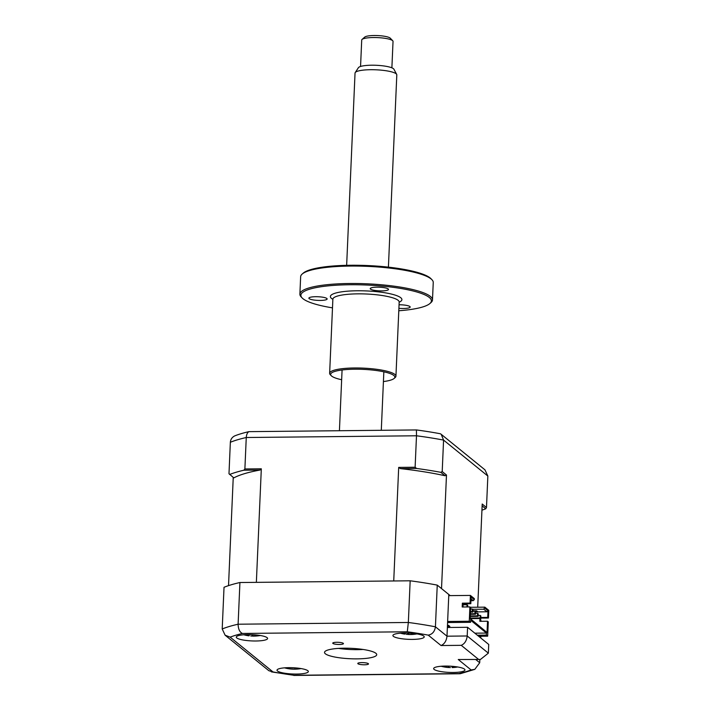 <?xml version="1.0" encoding="UTF-8"?>
<svg xmlns="http://www.w3.org/2000/svg" width="711" height="711" viewBox="0 0 711 711"><rect width="100%" height="100%" fill="white"/><g stroke="black" fill="none" stroke-linecap="round" stroke-linejoin="round"><path stroke-width="1.07" d="M336.756 642.282A5.359 1.067 -177.5 0 0 332.748 643.135A5.359 1.067 -177.5 0 0 339.449 644.468A5.359 1.067 -177.5 0 0 343.457 643.606A5.359 1.067 -177.5 0 0 336.756 642.282M361.792 662.599A5.359 1.067 -177.5 0 0 357.784 663.461A5.359 1.067 -177.5 0 0 364.485 664.785A5.359 1.067 -177.5 0 0 368.485 663.923A5.359 1.067 -177.5 0 0 361.792 662.599M358.388 649.65L358.415 649.134A5.359 1.067 2.5 0 1 358.575 648.885M247.988 634.594A15.678 3.137 -177.5 0 0 236.274 637.109A15.678 3.137 -177.5 0 0 255.88 640.993A15.678 3.137 -177.5 0 0 267.594 638.478A15.678 3.137 -177.5 0 0 247.988 634.594M288.728 667.665A15.678 3.137 -177.5 0 0 277.014 670.18A15.678 3.137 -177.5 0 0 296.611 674.064A15.678 3.137 -177.5 0 0 308.334 671.548A15.678 3.137 -177.5 0 0 288.728 667.665M445.362 666.074A15.678 3.137 -177.5 0 0 433.639 668.589A15.678 3.137 -177.5 0 0 453.245 672.473A15.678 3.137 -177.5 0 0 464.967 669.958A15.678 3.137 -177.5 0 0 445.362 666.074M404.621 633.003A15.678 3.137 -177.5 0 0 392.907 635.518A15.678 3.137 -177.5 0 0 412.504 639.402A15.678 3.137 -177.5 0 0 424.227 636.887A15.678 3.137 -177.5 0 0 404.621 633.003M344.053 648.201A26.129 5.226 -177.5 0 0 324.518 652.396A26.129 5.226 -177.5 0 0 357.189 658.866A26.129 5.226 -177.5 0 0 376.723 654.671A26.129 5.226 -177.5 0 0 344.053 648.201M338.543 648.396A26.129 5.226 -177.5 0 0 357.589 649.658A26.129 5.226 -177.5 0 0 363.099 649.463M478.467 659.31L461.252 645.33L441.042 645.535L428.218 635.127A133.25 26.636 -177.5 0 0 407.279 631.786L242.442 633.457C239.669 632.168 238.229 629.093 238.105 624.214L239.927 582.522A141.089 28.2 2.5 0 0 224.027 587.286L222.205 628.968L225.111 635.199L230.151 637.136L273.024 671.939A133.25 26.636 -177.5 0 0 293.954 675.281L458.799 673.601A133.25 26.636 -177.5 0 0 471.091 669.931L458.257 659.515L480.449 659.452L488.35 653.16L488.733 644.459L467.58 627.289L467.198 635.981L488.35 653.16M225.111 635.199L268.856 670.704L273.024 671.939M239.927 582.522L410.167 580.798L408.345 622.481A141.089 28.2 2.5 0 1 435.425 626.809L446.988 636.185L448.81 594.503L437.247 585.117L435.425 626.809C434.723 631.608 432.315 634.381 428.218 635.127M410.167 580.798A141.089 28.2 2.5 0 1 437.247 585.117M461.252 645.33C464.656 643.837 466.638 640.718 467.198 635.981L446.988 636.185C446.428 640.922 444.446 644.042 441.042 645.535M407.279 631.786L408.345 622.481L238.105 624.214A141.089 28.2 2.5 0 0 222.205 628.968M271.362 671.868L293.954 675.281M448.365 625.991L447.432 626L448.365 625.991M447.361 627.493L467.58 627.289M480.663 620.356L481.516 621.307M480.858 636.247L480.787 638.007M479.845 659.461L479.703 662.75L474.815 669.344L471.091 669.931M480.449 659.452L458.257 659.515M474.824 669.344L460.373 673.69L458.799 673.601M463.074 604.794L467.065 604.75L467.722 605.283L467.651 606.945L469.695 606.927M470.584 609.034L472.326 609.016L472.211 611.576L470.469 611.593M470.451 612.135L472.868 612.109L472.984 609.549L472.326 609.016M472.211 611.576L472.868 612.109M472.913 611.176L474.948 611.149L474.841 613.709L470.38 613.753M470.353 614.295L475.499 614.242L475.606 611.682L474.948 611.149M474.841 613.709L475.499 614.242M475.535 613.309L477.579 613.282L477.472 615.842L470.282 615.913M470.264 616.455L478.13 616.375L478.236 613.815L477.579 613.282M477.472 615.842L478.13 616.375M467.065 604.75L466.967 606.954M478.165 615.442L480.209 615.424L480.094 617.975L470.193 618.081M470.229 618.614L480.752 618.508L480.867 615.957L480.209 615.424M480.094 617.975L480.752 618.508M480.769 618.099L488.457 618.019L488.795 610.349L484.849 607.15L483.756 609.203L486.937 611.789L487.995 610.758L487.702 617.406L480.796 617.477M480.618 621.316L480.743 618.508M478.645 636.274L487.666 636.185L488.288 621.858L487.533 621.245L487.044 632.497L470.158 618.792L470.646 607.541L469.891 606.927L462.194 606.998L462.363 603.168L463.119 603.781L470.815 603.701L470.06 603.088L462.363 603.168M472.691 609.318L483.756 609.203M470.353 607.292L484.849 607.15M475.597 611.878L477.934 611.86L476.628 610.793L472.922 610.829M475.597 611.904L486.937 611.789M487.044 632.497L470.167 618.57M462.977 606.99L463.119 603.781M470.815 603.701L471.109 597.053L474.29 599.64L474.335 598.618L470.398 595.418L470.06 603.088M471.029 598.875L473.242 600.671L470.949 600.697M473.242 600.671L474.29 599.64M479.961 618.517L479.836 621.325L487.533 621.245M487.995 610.758L484.804 608.172M487.702 617.406L488.457 618.019M469.891 606.927L469.269 621.245L470.584 622.312L470.673 620.268L486.44 633.066L474.841 633.19M477.33 635.207L486.351 635.11L486.44 633.066M486.351 635.11L487.666 636.185M448.392 625.351L448.348 626.435M447.459 625.36L448.543 625.351L449.859 626.418L447.415 626.444M448.605 627.475L447.406 626.507M447.583 622.543L470.584 622.312M447.628 621.467L469.269 621.245M470.398 595.418L448.757 595.631M450.187 595.622L441.522 588.584L446.481 475.028L445.024 475.739A131.162 26.218 -177.5 0 0 400.453 468.629L398.693 467.403L415.117 467.243L416.593 468.46L400.453 468.629M398.693 467.403L393.734 580.967L256.36 582.362L261.319 468.798L259.995 470.051A131.162 26.218 -177.5 0 0 233.821 477.881L228.986 473.722L230.355 442.269C230.622 439.318 232.106 437.185 234.79 435.861A137.161 27.418 -177.5 0 1 248.877 431.648L416.433 429.942A137.161 27.418 -177.5 0 1 440.42 433.772L441.202 434.305L443.575 440.1A141.089 28.2 -177.5 0 0 416.495 435.781L416.433 429.942M482.129 505.859L485.755 508.8L486.484 507.503L487.853 476.041L443.575 440.1L442.206 471.562L446.481 475.028M477.703 607.221L482.209 504.028L486.484 507.503M481.942 510.169A141.089 28.2 -177.5 0 0 485.755 508.8M259.995 470.051L243.855 470.22L244.886 468.967L261.319 468.798M243.855 470.22A141.089 28.2 -177.5 0 0 229.626 474.477M244.886 468.967L246.264 437.514C246.468 434.581 247.339 432.626 248.877 431.648M441.202 434.305L484.946 469.82L487.853 476.041M442.206 471.562L440.82 472.326A141.089 28.2 -177.5 0 0 416.593 468.46M415.117 467.243L416.495 435.781L246.264 437.514A141.089 28.2 -177.5 0 0 230.355 442.269M440.82 472.326L445.024 475.739M228.524 585.633L233.244 477.419M416.415 633.679L416.584 633.865A35.701 34.075 -70.6 0 1 413.74 634.185L408.816 634.488A35.701 11.936 79.4 0 1 408.443 634.479A35.701 11.936 79.4 0 1 407.803 634.399L406.248 634.301M404.248 634.025A35.701 8.008 -67.9 0 0 404.399 634.061A35.701 8.008 -67.9 0 0 404.941 634.07L403.359 633.27M407.741 633.039L407.803 634.399M259.648 635.385A35.701 35.186 -59.2 0 1 257.604 635.643L253.098 636.096A35.701 7.181 78.3 0 1 252.867 636.114A35.701 7.181 78.3 0 1 252.485 636.061L250.752 635.998M243.775 634.772A36.581 36.581 0 0 0 248.903 635.812A35.701 3.244 -70 0 0 249.081 635.794L249.508 634.594M249.081 635.794L245.864 634.763A35.701 35.186 -59.2 0 1 245.491 634.665M252.307 634.674L252.485 636.061M297.811 668.118L297.287 668.58L298.016 668.802A35.701 18.539 65.6 0 0 299.66 668.775L296.674 669.104A35.701 22.476 -76.2 0 1 295.9 669.158A35.701 22.476 -76.2 0 1 294.763 669.158L289.279 668.775A35.701 28.609 81.1 0 1 286.889 668.42L286.364 668.233L287.04 668.038M297.696 669.024L296.674 669.104L296.567 667.993M285.058 667.807A35.701 24.681 -51.7 0 0 286.826 668.029L288.284 667.762M450.419 667.585L448.659 667.478A35.701 6.266 -73.1 0 1 448.33 667.505A35.701 6.266 -73.1 0 1 448.126 667.469L443.771 666.598A35.701 35.319 59.6 0 1 441.904 666.198M448.979 666.118L448.659 667.478M456.098 666.731A35.701 35.319 59.6 0 1 455.582 666.811L452.169 667.54A35.701 2.329 75.3 0 0 452.285 667.576A36.581 36.581 0 0 0 457.688 666.971M362.068 39.425L364.734 37.088A13.065 2.613 2.5 0 1 377.221 35.55A13.065 2.613 2.5 0 1 390.117 38.047A13.065 2.613 2.5 0 1 390.286 38.198L392.739 40.758A15.678 3.137 -177.5 0 0 392.534 40.58A15.678 3.137 -177.5 0 0 377.061 37.585A15.678 3.137 -177.5 0 0 362.068 39.425A15.678 3.137 -177.5 0 0 361.712 40.047L360.557 66.461M391.885 67.829L393.032 41.416A15.678 3.137 -177.5 0 0 392.739 40.758M355.207 72.584L358.424 67.669A17.882 3.573 2.5 0 1 375.008 65.243A17.882 3.573 2.5 0 1 393.441 68.691A17.882 3.573 2.5 0 1 393.912 69.216L396.685 74.397A20.903 4.177 -177.5 0 0 396.134 73.775A20.903 4.177 -177.5 0 0 374.59 69.749A20.903 4.177 -177.5 0 0 355.207 72.584A20.903 4.177 -177.5 0 0 355.038 73.064L346.648 265.319M388.41 267.14L396.809 74.895A20.903 4.177 -177.5 0 0 396.685 74.397M398.907 308.325A9.145 1.831 -177.5 0 0 403.341 308.503A9.145 1.831 -177.5 0 0 410.176 307.028A9.145 1.831 -177.5 0 0 399.058 304.761M302.157 274.073L303.224 273.14A65.323 13.056 2.5 0 1 350.559 265.256A65.323 13.056 2.5 0 1 430.99 278.721L431.968 279.743A66.363 13.26 -177.5 0 0 350.256 266.065A66.363 13.26 -177.5 0 0 302.157 274.073A66.363 13.26 -177.5 0 0 300.646 276.712L299.882 294.158A66.363 13.26 2.5 0 1 349.492 283.502A66.363 13.26 2.5 0 1 432.484 299.953A66.363 13.26 2.5 0 1 430.973 302.593L429.906 303.526A65.323 13.056 -177.5 0 0 349.714 284.747A65.323 13.056 -177.5 0 0 302.139 297.945A65.323 13.056 -177.5 0 0 332.499 307.863M302.139 297.945L301.162 296.922A66.363 13.26 2.5 0 1 299.882 294.158M331.255 375.71L330.277 374.688A33.186 6.63 2.5 0 1 329.637 373.311A33.186 6.63 2.5 0 1 354.442 367.978A33.186 6.63 2.5 0 1 395.938 376.199A33.186 6.63 2.5 0 1 395.183 377.523L394.116 378.456A32.137 6.426 -177.5 0 0 354.665 369.213A32.137 6.426 -177.5 0 0 331.255 375.71A32.137 6.426 -177.5 0 0 341.653 379.736M381.665 290.897A9.145 1.831 -177.5 0 0 388.499 289.43A9.145 1.831 -177.5 0 0 377.061 287.164A9.145 1.831 -177.5 0 0 370.227 288.63A9.145 1.831 -177.5 0 0 381.665 290.897M320.314 300.433A9.145 1.831 -177.5 0 0 327.149 298.967A9.145 1.831 -177.5 0 0 315.711 296.7A9.145 1.831 -177.5 0 0 308.876 298.167A9.145 1.831 -177.5 0 0 320.314 300.433M383.416 381.567A32.137 6.426 -177.5 0 0 394.116 378.456M398.8 310.76A65.323 13.056 -177.5 0 0 429.906 303.526M432.484 299.953L433.248 282.507A66.363 13.26 -177.5 0 0 431.968 279.743M242.442 633.457A133.25 26.636 -177.5 0 0 230.151 637.136M475.712 659.506L479.703 662.75M413.838 633.465L413.74 634.185M408.496 633.066L408.816 634.488M257.649 635.11L257.604 635.643M252.76 634.692L253.098 636.096M295.118 667.869L294.763 669.158M289.146 667.665L289.279 668.775M448.579 666.109L448.126 667.469M443.771 666.109L443.771 666.598M399.147 301.74L399.173 302.086A33.186 6.63 -177.5 0 0 357.686 293.856A33.186 6.63 -177.5 0 0 332.872 299.189L332.935 298.851M332.872 299.313A35.799 7.154 2.5 0 1 357.135 290.772A35.799 7.154 2.5 0 1 393.121 294.505A35.799 7.154 2.5 0 1 399.173 302.202M459.777 673.761L293.803 675.45M408.443 634.479A36.581 36.581 0 0 0 416.957 633.901M400.409 633.181A36.581 36.581 0 0 0 404.399 634.061M405.074 634.025L405.43 632.994M252.867 636.114A36.581 36.581 0 0 0 260.324 635.501M296.976 669.095A36.581 36.581 0 0 0 301.064 668.571M284.516 667.842A36.581 36.581 0 0 0 295.9 669.158M297.287 668.58L297.154 668.047M441.149 666.251A36.581 36.581 0 0 0 448.33 667.505M452.152 667.522L451.849 666.287M383.842 371.817L381.292 430.306M342.08 369.987L339.423 430.733M329.637 373.311L332.872 299.189M395.938 376.199L399.173 302.086"/></g></svg>
